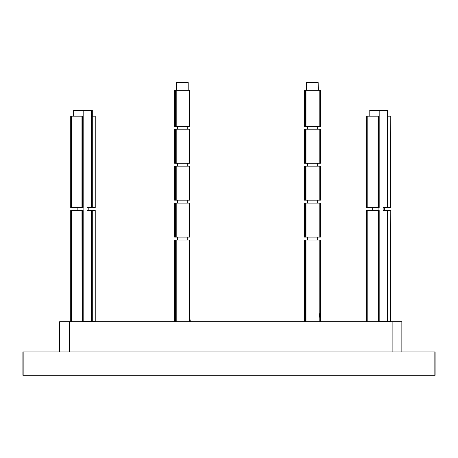 <?xml version="1.0" encoding="UTF-8"?>
<svg xmlns="http://www.w3.org/2000/svg" width="458" height="458" viewBox="0 0 458 458"><rect width="100%" height="100%" fill="white"/><g stroke="black" fill="none" stroke-linecap="round" stroke-linejoin="round"><path stroke-width="0.69" d="M96.008 375.262L214.613 375.262M366.268 375.262L267.111 375.262M434.127 351.933L434.127 375.262L435.1 375.262L435.1 351.933L22.9 351.933L22.9 375.262L23.873 375.262L23.873 351.933M434.127 375.262L23.873 375.262M69.37 351.933L69.37 321.699L59.649 321.699L59.649 351.933M69.37 321.699L392.128 321.699L392.128 351.933M401.849 351.933L401.849 321.699L392.128 321.699M307.513 237.118L307.513 240.032M319.209 237.118L320.428 237.118L320.428 203.094L305.99 203.094L305.99 237.118L319.209 237.118L319.209 203.094M320.428 320.211L320.428 240.032L304.398 240.032L304.398 321.699M317.314 237.118L317.314 240.032M307.73 240.032L307.73 237.118M305.99 203.094L304.398 203.094L304.398 237.118L305.99 237.118M307.73 203.094L307.73 200.175M307.73 166.151L307.73 163.231M307.73 129.208L307.73 126.288M305.417 203.094L305.417 237.118M307.513 200.175L307.513 203.094M319.209 200.175L320.428 200.175L320.428 166.151L305.99 166.151L305.99 200.175L319.209 200.175L319.209 166.151M317.314 200.175L317.314 203.094M305.99 166.151L304.398 166.151L304.398 200.175L305.99 200.175M307.513 126.288L307.513 129.208M307.513 163.231L307.513 166.151M305.417 166.151L305.417 200.175M319.209 163.231L320.428 163.231L320.428 129.208L305.417 129.208L305.417 163.231L319.209 163.231L319.209 129.208M317.314 163.231L317.314 166.151M305.417 129.208L304.398 129.208L304.398 163.231L305.417 163.231M319.209 321.699L319.209 240.032M306.539 90.318L306.539 82.543L318.167 82.543L318.167 90.318M319.209 126.288L319.209 90.318L305.417 90.318L305.417 126.288L320.428 126.288L320.428 90.318L319.209 90.318M317.314 126.288L317.314 129.208M305.99 240.032L305.99 321.699M305.417 240.032L305.417 321.699M305.417 90.318L304.398 90.318L304.398 126.288L305.417 126.288M318.281 90.318L318.167 82.543M305.99 129.208L305.99 163.231M305.99 90.318L305.99 126.288M177.046 237.118L177.046 240.032M189.372 237.118L189.704 237.118L189.704 203.094L176.204 203.094L176.204 237.118L189.372 237.118L189.372 203.094M189.704 317.526L189.704 240.032L174.578 240.032L174.578 321.699M187.236 237.118L187.236 240.032M177.693 240.032L177.693 237.118M176.204 203.094L174.578 203.094L174.578 237.118L176.204 237.118M177.693 203.094L177.693 200.175M177.693 166.151L177.693 163.231M177.693 129.208L177.693 126.288M175.666 203.094L175.666 237.118M177.046 200.175L177.046 203.094M189.372 200.175L189.704 200.175L189.704 166.151L176.204 166.151L176.204 200.175L189.372 200.175L189.372 166.151M187.236 200.175L187.236 203.094M176.204 166.151L174.578 166.151L174.578 200.175L176.204 200.175M176.084 90.318L176.084 82.543L188.198 82.543L188.198 90.318M177.046 126.288L177.046 129.208M177.046 163.231L177.046 166.151M175.666 166.151L175.666 200.175M189.372 163.231L189.704 163.231L189.704 129.208L175.666 129.208L175.666 163.231L189.372 163.231L189.372 129.208M187.236 163.231L187.236 166.151M175.666 129.208L174.578 129.208L174.578 163.231L175.666 163.231M189.372 321.699L189.372 240.032M189.372 126.288L189.372 90.318L175.666 90.318L175.666 126.288L189.704 126.288L189.704 90.318L189.372 90.318M187.236 126.288L187.236 129.208M176.204 240.032L176.204 321.699M175.666 240.032L175.666 321.699M175.666 90.318L174.578 90.318L174.578 126.288L175.666 126.288M176.588 90.318L176.588 82.543M176.204 129.208L176.204 163.231M176.204 90.318L176.204 126.288M390.502 321.716L390.777 210.48L390.777 321.699L390.777 210.48L383.128 210.48L383.128 207.566L390.777 207.566L390.777 116.177L387.852 116.177L387.852 110.349L387.256 110.349L387.256 207.566M390.594 207.566L390.777 116.177L390.594 207.566M378.932 207.566L378.932 210.48M366.263 207.566L366.263 116.177L366.263 207.566L379.178 207.566L379.178 110.349L369.944 110.349M379.573 321.699L379.178 321.31L379.178 210.48L366.263 210.48L366.263 321.699L366.263 210.48M378.795 110.349L387.256 110.349M387.256 210.48L387.531 321.699M387.852 207.566L387.852 116.177M366.263 116.177L366.337 207.566M378.451 207.566L378.451 116.177L379.178 116.177M366.549 207.566L366.337 116.177M378.451 116.177L378.073 116.177L378.073 207.566M367.202 210.48L367.202 321.699M366.549 116.177L367.202 116.177L367.202 207.566M367.202 116.177L378.073 116.177M378.073 210.48L378.194 321.693M378.926 321.699L378.451 321.31L378.451 210.48M388.229 321.699L387.852 321.31L387.852 210.48M390.376 321.699L390.348 321.31L378.795 321.31M390.766 321.9L390.348 321.31M83.098 207.566L83.098 210.48M70.944 207.566L70.944 116.177L70.721 207.566L83.173 207.566L83.173 110.349L74.419 110.349M83.562 321.699L83.173 321.31L83.173 210.48L70.721 210.48L70.721 321.699M95.224 321.9L95.235 210.48L95.235 321.699L95.235 210.48L87.031 210.48L87.031 207.566L95.235 207.566L95.235 116.177L95.046 207.566L95.235 116.177L92.298 116.177L92.298 207.566M70.721 116.177L70.721 207.566L70.721 116.177M70.944 116.177L71.597 116.177L71.597 207.566M71.597 116.177L81.965 116.177L81.965 207.566M82.354 207.566L82.354 116.177L81.965 116.177M82.354 116.177L83.173 116.177M91.36 210.48L91.36 321.31L83.07 321.31M92.659 321.699L92.298 321.31L92.298 210.48M83.07 110.349L92.316 110.349L92.316 116.177M91.36 110.349L91.36 207.566M94.932 321.716L94.8 321.31L91.36 321.31L91.606 321.699M82.835 321.699L82.354 321.31L82.354 210.48M81.965 210.48L82.085 321.693M71.597 210.48L71.597 321.699M94.806 321.699L94.8 321.31M177.206 126.288L177.206 129.208M177.206 163.231L177.206 166.151M177.206 200.175L177.206 203.094M177.206 237.118L177.206 240.032M366.337 210.48L366.337 321.699M379.178 321.31L378.073 321.31M366.549 321.762L366.549 210.48M81.965 321.31L83.173 321.31M70.944 321.762L70.944 210.48M304.146 321.699L304.398 320.211M320.674 321.699L319.209 312.906M307.553 240.032L307.553 237.118M307.553 203.094L307.553 200.175M307.553 166.151L307.553 163.231M307.553 129.208L307.553 126.288M173.885 321.699L174.578 317.526M190.396 321.699L189.372 315.539M177.28 126.288L177.28 129.208M177.28 163.231L177.28 166.151M177.28 200.175L177.28 203.094M177.28 237.118L177.28 240.032M384.354 207.566L384.354 210.48M372.686 207.566L372.686 210.48M369.188 116.177L369.188 110.349M77.144 207.566L77.144 210.48M88.812 207.566L88.812 210.48M73.646 116.177L73.646 110.349"/></g></svg>
